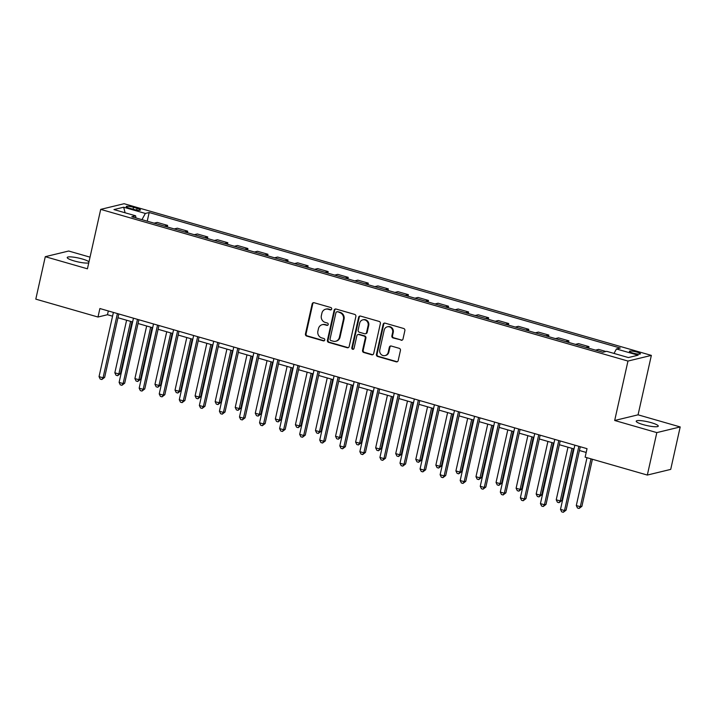 <?xml version="1.0" encoding="UTF-8"?>
<svg xmlns="http://www.w3.org/2000/svg" width="716" height="716" viewBox="0 0 716 716"><rect width="100%" height="100%" fill="white"/><g stroke="black" fill="none" stroke-linecap="round" stroke-linejoin="round"><path stroke-width="1.07" d="M331.687 309.026A1.217 1.128 -103.6 0 0 330.846 307.54L314.1 302.725A1.736 1.611 -103.6 0 0 312.158 303.933L305.446 333.933A1.736 1.611 -103.6 0 0 306.654 336.055L323.39 340.87A1.217 1.128 -103.6 0 0 324.751 340.019A1.217 1.128 -103.6 0 0 323.909 338.534L321.744 337.916A5.549 5.155 -103.6 0 1 317.895 331.132L318.459 328.635A5.549 5.155 -103.6 0 1 324.688 324.751L326.854 325.368A1.217 1.128 -103.6 0 0 328.223 324.518A1.217 1.128 -103.6 0 0 327.373 323.041L325.207 322.415A5.549 5.155 -103.6 0 1 321.359 315.631L321.923 313.134A5.549 5.155 -103.6 0 1 328.152 309.249L330.318 309.876A1.217 1.128 -103.6 0 0 331.687 309.026M651.283 422.682A11.304 1.951 12.6 0 0 636.211 421.187A11.304 1.951 12.6 0 0 643.201 424.633A11.304 1.951 12.6 0 0 658.273 426.127A11.304 1.951 12.6 0 0 651.283 422.682M88.981 261.832A11.304 1.951 12.6 0 0 82.295 258.995A11.304 1.951 12.6 0 0 67.215 257.5A11.304 1.951 12.6 0 0 74.204 260.946A11.304 1.951 12.6 0 0 88.748 262.861M636.927 352.084A5.656 0.976 12.6 0 0 629.391 351.341A5.656 0.976 12.6 0 0 632.89 353.06A5.656 0.976 12.6 0 0 640.426 353.811A5.656 0.976 12.6 0 0 636.927 352.084M401.041 340.243A1.736 1.611 -103.6 0 0 402.992 339.026L404.871 330.613A1.736 1.611 -103.6 0 0 403.672 328.492L385.074 323.14A1.736 1.611 -103.6 0 0 383.132 324.357L376.428 354.357A1.736 1.611 -103.6 0 0 377.627 356.47L396.216 361.822A1.736 1.611 -103.6 0 0 398.168 360.604L400.441 350.446A1.736 1.611 -103.6 0 0 399.233 348.325L391.276 346.034A1.736 1.611 -103.6 0 0 389.334 347.251L388.206 352.29A4.636 4.314 -103.6 0 1 385.083 355.584A4.636 4.314 -103.6 0 1 379.775 349.864L384.188 330.112A4.636 4.314 -103.6 0 1 387.311 326.818A4.636 4.314 -103.6 0 1 392.619 332.537L391.885 335.831A1.736 1.611 -103.6 0 0 393.084 337.952L401.676 340.082A1.736 1.611 -103.6 0 0 402.132 340.145M614.686 420.489L656.823 432.607L647.327 475.057L670.713 469.392L680.2 426.942L638.063 414.824L651.354 355.396L627.968 361.061L614.686 420.489L638.063 414.824M90.019 257.16L68.673 251.021L45.287 256.686L87.424 268.804L100.705 209.376L627.968 361.061M45.287 256.686L35.8 299.136L97.994 317.027L107.472 314.727L112.555 316.186M647.327 475.057L585.133 457.166L587.03 448.672L99.891 308.533L97.994 317.027M355.87 316.517A1.736 1.611 -103.6 0 0 354.671 314.396L336.081 309.043A1.736 1.611 -103.6 0 0 334.13 310.261L327.427 340.261A1.736 1.611 -103.6 0 0 328.626 342.382L347.224 347.725A1.736 1.611 -103.6 0 0 349.166 346.517L355.87 316.517M360.578 316.096L379.167 321.439A1.736 1.611 -103.6 0 1 380.375 323.56L373.671 353.561A1.736 1.611 -103.6 0 1 371.72 354.778L363.764 352.487A1.736 1.611 -103.6 0 1 362.556 350.366L365.276 338.203A1.736 1.611 -103.6 0 0 364.077 336.081L358.797 334.56A1.736 1.611 -103.6 0 0 356.854 335.777L354.017 348.441A1.217 1.128 -103.6 0 1 353.203 349.301A1.217 1.128 -103.6 0 1 351.816 347.806L358.635 317.304A1.736 1.611 -103.6 0 1 360.578 316.096M129.605 208.249L133.131 209.26A5.477 0.94 12.6 0 0 140.434 209.985A5.477 0.94 12.6 0 0 137.051 208.311L133.516 207.3A5.477 0.94 12.6 0 0 126.213 206.575A5.477 0.94 12.6 0 0 129.605 208.249M651.354 355.396L124.083 203.711L100.705 209.376M135.968 217.933L135.619 215.802L131.798 216.733L602.881 352.254L606.703 351.323L628.371 357.561L638.108 355.199L616.44 348.969L620.262 348.039L149.17 212.518L145.348 213.449L141.956 219.651M135.619 215.802L113.951 209.573L123.68 207.21L145.348 213.449M656.823 432.607L680.2 426.942M117.97 317.752L132.612 321.958M138.036 323.516L152.678 327.731M158.093 329.288L172.744 333.504M178.159 335.061L192.81 339.277M198.225 340.834L212.867 345.049M218.291 346.607L232.933 350.822M238.347 352.379L252.999 356.595M258.413 358.152L273.056 362.368M278.479 363.925L293.121 368.131M298.536 369.698L313.187 373.904M318.602 375.461L333.253 379.677M338.668 381.234L353.31 385.45M358.725 387.007L373.376 391.222M378.791 392.78L393.442 396.995M398.857 398.552L413.499 402.768M418.923 404.325L433.565 408.541M438.98 410.098L453.631 414.313M459.046 415.871L473.697 420.077M479.111 421.643L493.754 425.85M499.168 427.407L513.82 431.623M519.234 433.18L533.885 437.395M539.3 438.953L553.942 443.168M559.366 444.726L574.008 448.941M579.423 450.498L586.189 452.44M108.322 310.959L107.472 314.727M147.236 221.172L149.17 212.518M167.302 226.945L167.642 225.424L157.207 222.425L154.155 223.159M187.368 232.718L187.708 231.196L177.273 228.198L174.221 228.932M207.434 238.491L207.765 236.969L197.339 233.971L194.287 234.705M227.491 244.263L227.831 242.742L217.404 239.735L214.344 240.478M247.557 250.027L247.897 248.515L237.461 245.507L234.409 246.25M267.623 255.8L267.963 254.287L257.527 251.28L254.475 252.023M287.68 261.573L288.02 260.051L277.593 257.053L274.541 257.796M307.746 267.345L308.086 265.824L297.65 262.826L294.598 263.569M327.812 273.118L328.152 271.597L317.716 268.598L314.664 269.332M347.878 278.891L348.209 277.369L337.782 274.371L334.73 275.105M367.935 284.664L368.275 283.142L357.839 280.144L354.787 280.878M388 290.436L388.34 288.915L377.905 285.917L374.853 286.651M408.066 296.209L408.406 294.688L397.971 291.68L394.919 292.423M428.123 301.973L428.463 300.46L418.037 297.453L414.985 298.196M448.189 307.746L448.529 306.233L438.094 303.226L435.042 303.969M468.255 313.519L468.595 311.997L458.159 308.999L455.108 309.742M488.321 319.291L488.652 317.77L478.225 314.772L475.173 315.514M508.378 325.064L508.718 323.543L498.282 320.544L495.23 321.278M528.444 330.837L528.784 329.315L518.348 326.317L515.296 327.051M548.51 336.61L548.85 335.088L538.414 332.09L535.362 332.824M568.567 342.382L568.907 340.861L558.48 337.863L555.428 338.596M588.633 348.155L588.973 346.634L578.537 343.626L575.485 344.369M605.933 351.511L598.603 349.399L595.551 350.142M167.642 225.424L164.591 226.166M187.708 231.196L184.656 231.939M207.765 236.969L204.713 237.703M227.831 242.742L224.779 243.476M247.897 248.515L244.845 249.249M267.963 254.287L264.911 255.021M288.02 260.051L284.968 260.794M308.086 265.824L305.034 266.567M328.152 271.597L325.1 272.34M348.209 277.369L345.157 278.112M368.275 283.142L365.223 283.885M388.34 288.915L385.289 289.649M408.406 294.688L405.354 295.422M428.463 300.46L425.411 301.194M448.529 306.233L445.477 306.967M468.595 311.997L465.543 312.74M488.652 317.77L485.6 318.513M508.718 323.543L505.666 324.285M528.784 329.315L525.732 330.058M548.85 335.088L545.798 335.831M568.907 340.861L565.855 341.595M588.973 346.634L585.921 347.367M614.006 353.427L616.44 348.969M125.112 212.777L123.68 207.21M331.168 309.76A1.217 1.128 -103.6 0 1 330.953 309.715L328.787 309.097A5.549 5.155 -103.6 0 0 326.29 309.035L325.655 309.187M322.191 324.688L322.827 324.536A5.549 5.155 -103.6 0 1 325.324 324.599L327.489 325.216A1.217 1.128 -103.6 0 0 327.704 325.261M313.644 302.662A1.736 1.611 -103.6 0 0 312.785 303.781L306.081 333.781A1.736 1.611 -103.6 0 0 307.28 335.902L324.026 340.718A1.217 1.128 -103.6 0 0 324.241 340.753M335.625 308.981A1.736 1.611 -103.6 0 0 334.766 310.109L328.062 340.109A1.736 1.611 -103.6 0 0 329.262 342.221L347.851 347.573A1.736 1.611 -103.6 0 0 348.307 347.636M337.29 311.881A1.217 1.128 -103.6 0 0 335.929 312.731L330.04 339.062A1.217 1.128 -103.6 0 0 330.882 340.548L333.173 341.201A5.549 5.155 -103.6 0 0 339.402 337.317L343.429 319.318A5.549 5.155 -103.6 0 0 339.581 312.534L337.925 311.728A1.217 1.128 -103.6 0 0 337.379 311.711L336.744 311.863M335.67 341.264L336.296 341.102A5.549 5.155 -103.6 0 0 340.037 337.164L339.402 337.317M337.925 311.728L340.207 312.382A5.549 5.155 -103.6 0 1 344.056 319.166L340.037 337.164M358.018 334.542L358.653 334.39A1.736 1.611 -103.6 0 1 359.432 334.408L364.713 335.929A1.736 1.611 -103.6 0 1 365.912 338.05L363.191 350.214A1.736 1.611 -103.6 0 0 364.399 352.335L372.347 354.617A1.736 1.611 -103.6 0 0 372.803 354.68M360.121 316.033A1.736 1.611 -103.6 0 0 359.262 317.152L352.442 347.654A1.217 1.128 -103.6 0 0 353.507 349.175M368.105 325.574A4.636 4.314 -103.6 0 0 362.797 319.855A4.636 4.314 -103.6 0 0 359.674 323.149L358.116 330.112A1.736 1.611 -103.6 0 0 359.325 332.224L364.596 333.745A1.736 1.611 -103.6 0 0 366.547 332.528L368.105 325.574L368.731 325.422A4.636 4.314 -103.6 0 0 363.424 319.703L362.797 319.855M365.375 333.763L366.01 333.611A1.736 1.611 -103.6 0 0 367.174 332.376L366.547 332.528M368.731 325.422L367.174 332.376M387.311 326.818L387.947 326.666A4.636 4.314 -103.6 0 1 393.254 332.385L392.511 335.679A1.736 1.611 -103.6 0 0 393.719 337.8L401.676 340.082M385.083 355.584L385.709 355.431A4.636 4.314 -103.6 0 0 388.833 352.138L388.206 352.29M390.82 345.971A1.736 1.611 -103.6 0 0 389.96 347.09L388.833 352.138M384.626 323.077A1.736 1.611 -103.6 0 0 383.758 324.205L377.055 354.205A1.736 1.611 -103.6 0 0 378.263 356.317L396.852 361.67A1.736 1.611 -103.6 0 0 397.308 361.732M126.598 320.231L114.837 372.812L118.856 373.967L120.431 373.582L132.012 321.788M120.431 373.582L117.63 375.712L118.856 373.967L130.607 321.386M117.63 375.712L116.028 375.247L114.837 372.812M117.406 313.572L103.05 377.788L99.041 376.634L113.397 312.418M118.811 313.975L104.634 377.404L103.05 377.788L101.833 379.534L100.222 379.077L99.041 376.634M104.634 377.404L101.833 379.534M146.655 326.004L134.903 378.585L138.913 379.74L140.497 379.355L152.069 327.561M140.497 379.355L137.696 381.485L138.913 379.74L150.673 327.158M137.696 381.485L136.085 381.019L134.903 378.585M166.721 331.776L154.969 384.349L158.979 385.503L160.563 385.127L172.135 333.334M160.563 385.127L157.753 387.258L158.979 385.503L170.73 332.931M157.753 387.258L156.151 386.792L154.969 384.349M186.786 337.54L175.026 390.122L179.045 391.276L180.62 390.9L192.201 339.107M180.62 390.9L177.819 393.021L179.045 391.276L190.796 338.695M177.819 393.021L176.217 392.565L175.026 390.122M137.472 319.345L123.116 383.561L119.107 382.407L133.462 318.19M138.877 319.748L124.7 383.176L123.116 383.561L121.899 385.306L120.288 384.841L119.107 382.407M124.7 383.176L121.899 385.306M157.538 325.118L143.182 389.334L139.173 388.179L153.519 323.963M158.943 325.52L144.757 388.949L143.182 389.334L141.956 391.079L140.354 390.614L139.173 388.179M144.757 388.949L141.956 391.079M177.595 330.89L163.248 395.107L159.229 393.952L173.585 329.736M179 331.293L164.823 394.722L163.248 395.107L162.022 396.852L160.42 396.387L159.229 393.952M164.823 394.722L162.022 396.852M206.843 343.313L195.092 395.894L199.111 397.049L200.686 396.673L212.267 344.87M200.686 396.673L197.885 398.794L199.111 397.049L210.862 344.468M197.885 398.794L196.274 398.338L195.092 395.894M197.661 336.663L183.305 400.879L179.295 399.725L193.651 335.509M199.066 337.066L184.889 400.495L183.305 400.879L182.088 402.625L180.477 402.159L179.295 399.725M184.889 400.495L182.088 402.625M226.909 349.086L215.158 401.667L219.168 402.822L220.752 402.437L232.324 350.643M220.752 402.437L217.95 404.567L219.168 402.822L230.919 350.24M217.95 404.567L216.339 404.11L215.158 401.667M217.727 342.436L203.371 406.652L199.361 405.498L213.708 341.281M219.132 342.839L204.955 406.267L203.371 406.652L202.145 408.397L200.543 407.932L199.361 405.498M204.955 406.267L202.145 408.397M246.975 354.859L235.224 407.44L239.234 408.594L240.809 408.21L252.39 356.416M240.809 408.21L238.007 410.34L239.234 408.594L250.985 356.013M238.007 410.34L236.405 409.883L235.224 407.44M237.793 348.2L223.437 412.416L219.418 411.261L233.774 347.045M239.189 348.611L225.012 412.04L223.437 412.416L222.211 414.17L220.609 413.705L219.418 411.261M225.012 412.04L222.211 414.17M267.041 360.631L255.281 413.213L259.299 414.367L260.875 413.982L272.456 362.189M260.875 413.982L258.073 416.112L259.299 414.367L271.051 361.786M258.073 416.112L256.471 415.647L255.281 413.213M257.85 353.973L243.494 418.189L239.484 417.034L253.84 352.818M259.255 354.375L245.078 417.813L243.494 418.189L242.276 419.934L240.665 419.478L239.484 417.034M245.078 417.813L242.276 419.934M287.098 366.404L275.347 418.985L279.356 420.14L280.94 419.755L292.513 367.961M280.94 419.755L278.139 421.885L279.356 420.14L291.117 367.559M278.139 421.885L276.528 421.42L275.347 418.985M277.915 359.745L263.56 423.962L259.55 422.807L273.906 358.591M279.321 360.148L265.144 423.577L263.56 423.962L262.333 425.707L260.731 425.25L259.55 422.807M265.144 423.577L262.333 425.707M307.164 372.177L295.413 424.758L299.422 425.913L301.006 425.528L312.579 373.734M301.006 425.528L298.196 427.658L299.422 425.913L311.174 373.331M298.196 427.658L296.594 427.192L295.413 424.758M297.981 365.518L283.625 429.734L279.616 428.58L293.963 364.363M299.386 365.921L285.201 429.349L283.625 429.734L282.399 431.48L280.797 431.023L279.616 428.58M285.201 429.349L282.399 431.48M327.23 377.95L315.47 430.531L319.488 431.685L321.063 431.3L332.645 379.507M321.063 431.3L318.262 433.431L319.488 431.685L331.24 379.104M318.262 433.431L316.66 432.965L315.47 430.531M318.038 371.291L303.691 435.507L299.673 434.352L314.029 370.136M319.443 371.694L305.267 435.122L303.691 435.507L302.465 437.252L300.863 436.787L299.673 434.352M305.267 435.122L302.465 437.252M347.287 383.722L335.536 436.295L339.545 437.449L341.129 437.073L352.711 385.28M341.129 437.073L338.328 439.203L339.545 437.449L351.305 384.877M338.328 439.203L336.717 438.738L335.536 436.295M338.104 377.064L323.748 441.28L319.739 440.125L334.095 375.909M339.509 377.466L325.332 440.895L323.748 441.28L322.531 443.025L320.92 442.56L319.739 440.125M325.332 440.895L322.531 443.025M367.353 389.486L355.601 442.067L359.611 443.222L361.195 442.846L372.767 391.052M361.195 442.846L358.394 444.967L359.611 443.222L371.362 390.641M358.394 444.967L356.783 444.511L355.601 442.067M358.17 382.836L343.814 447.053L339.805 445.898L354.151 381.682M359.575 383.239L345.398 446.668L343.814 447.053L342.588 448.798L340.986 448.332L339.805 445.898M345.398 446.668L342.588 448.798M387.419 395.259L375.667 447.84L379.677 448.995L381.252 448.61L392.833 396.816M381.252 448.61L378.451 450.74L379.677 448.995L391.428 396.413M378.451 450.74L376.849 450.283L375.667 447.84M378.236 388.609L363.88 452.825L359.862 451.671L374.217 387.454M379.632 389.012L365.455 452.44L363.88 452.825L362.654 454.57L361.052 454.105L359.862 451.671M365.455 452.44L362.654 454.57M407.476 401.032L395.724 453.613L399.743 454.767L401.318 454.383L412.899 402.589M401.318 454.383L398.517 456.513L399.743 454.767L411.494 402.186M398.517 456.513L396.915 456.056L395.724 453.613M398.293 394.382L383.937 458.598L379.928 457.443L394.283 393.227M399.698 394.785L385.521 458.213L383.937 458.598L382.72 460.343L381.109 459.878L379.928 457.443M385.521 458.213L382.72 460.343M427.541 406.804L415.79 459.386L419.8 460.54L421.384 460.155L432.956 408.362M421.384 460.155L418.583 462.285L419.8 460.54L431.56 407.959M418.583 462.285L416.972 461.829L415.79 459.386M418.359 400.146L404.003 464.362L399.993 463.207L414.349 398.991M419.764 400.557L405.587 463.986L404.003 464.362L402.777 466.116L401.175 465.651L399.993 463.207M405.587 463.986L402.777 466.116M447.607 412.577L435.856 465.158L439.866 466.313L441.45 465.928L453.022 414.134M441.45 465.928L438.64 468.058L439.866 466.313L451.617 413.732M438.64 468.058L437.037 467.593L435.856 465.158M438.425 405.918L424.069 470.135L420.059 468.98L434.406 404.764M439.83 406.321L425.644 469.759L424.069 470.135L422.843 471.88L421.241 471.423L420.059 468.98M425.644 469.759L422.843 471.88M467.673 418.35L455.913 470.931L459.932 472.086L461.507 471.701L473.088 419.907M461.507 471.701L458.705 473.831L459.932 472.086L471.683 419.504M458.705 473.831L457.103 473.365L455.913 470.931M458.482 411.691L444.135 475.907L440.116 474.753L454.472 410.536M459.887 412.094L445.71 475.522L444.135 475.907L442.909 477.653L441.307 477.196L440.116 474.753M445.71 475.522L442.909 477.653M487.73 424.123L475.979 476.704L479.988 477.858L481.573 477.474L493.154 425.68M481.573 477.474L478.771 479.604L479.988 477.858L491.749 425.277M478.771 479.604L477.16 479.138L475.979 476.704M478.548 417.464L464.192 481.68L460.182 480.525L474.538 416.309M479.953 417.867L465.776 481.295L464.192 481.68L462.975 483.425L461.364 482.969L460.182 480.525M465.776 481.295L462.975 483.425M507.796 429.895L496.045 482.477L500.054 483.631L501.639 483.246L513.211 431.453M501.639 483.246L498.837 485.376L500.054 483.631L511.806 431.05M498.837 485.376L497.226 484.911L496.045 482.477M498.613 423.237L484.258 487.453L480.248 486.298L494.595 422.082M500.019 423.639L485.842 487.068L484.258 487.453L483.032 489.198L481.429 488.733L480.248 486.298M485.842 487.068L483.032 489.198M527.862 435.668L516.111 488.24L520.12 489.395L521.696 489.019L533.277 437.225M521.696 489.019L518.894 491.149L520.12 489.395L531.872 436.814M518.894 491.149L517.292 490.684L516.111 488.24M518.67 429.009L504.324 493.226L500.305 492.071L514.661 427.855M520.076 429.412L505.899 492.841L504.324 493.226L503.097 494.971L501.495 494.505L500.305 492.071M505.899 492.841L503.097 494.971M547.919 441.432L536.168 494.013L540.186 495.168L541.761 494.792L553.343 442.989M541.761 494.792L538.96 496.913L540.186 495.168L551.938 442.586M538.96 496.913L537.358 496.457L536.168 494.013M538.736 434.782L524.38 498.998L520.371 497.844L534.727 433.627M540.141 435.185L525.965 498.613L524.38 498.998L523.163 500.744L521.552 500.278L520.371 497.844M525.965 498.613L523.163 500.744M567.985 447.205L556.234 499.786L560.243 500.94L561.827 500.556L573.4 448.762M561.827 500.556L559.026 502.686L560.243 500.94L572.003 448.359M559.026 502.686L557.415 502.229L556.234 499.786M558.802 440.555L544.446 504.771L540.437 503.617L554.793 439.4M560.207 440.958L546.031 504.386L544.446 504.771L543.22 506.516L541.618 506.051L540.437 503.617M546.031 504.386L543.22 506.516M586.995 457.694L576.299 505.559L580.309 506.713L581.893 506.328L592.409 459.251M581.893 506.328L579.083 508.458L580.309 506.713L591.004 458.849M579.083 508.458L577.481 508.002L576.299 505.559M578.868 446.319L564.512 510.535L560.494 509.389L574.85 445.173M580.273 446.73L566.087 510.159L564.512 510.535L563.286 512.289L561.684 511.824L560.494 509.389M566.087 510.159L563.286 512.289M133.087 209.251L133.516 207.3M136.658 210.048L137.051 208.311M328.787 309.097L328.152 309.249M327.489 325.216L326.854 325.368M325.324 324.599L324.688 324.751M324.026 340.718L323.39 340.87M307.28 335.902L306.654 336.055M306.081 333.781L305.446 333.933M312.785 303.781L312.158 303.933M330.953 309.715L330.318 309.876M347.851 347.573L347.224 347.725M329.262 342.221L328.626 342.382M328.062 340.109L327.427 340.261M334.766 310.109L334.13 310.261M344.056 319.166L343.429 319.318M340.207 312.382L339.581 312.534M372.347 354.617L371.72 354.778M364.399 352.335L363.764 352.487M363.191 350.214L362.556 350.366M365.912 338.05L365.276 338.203M364.713 335.929L364.077 336.081M359.432 334.408L358.797 334.56M352.442 347.654L351.816 347.806M359.262 317.152L358.635 317.304M393.719 337.8L393.084 337.952M392.511 335.679L391.885 335.831M393.254 332.385L392.619 332.537M389.96 347.09L389.334 347.251M396.852 361.67L396.216 361.822M378.263 356.317L377.627 356.47M377.055 354.205L376.428 354.357M383.758 324.205L383.132 324.357"/></g></svg>

